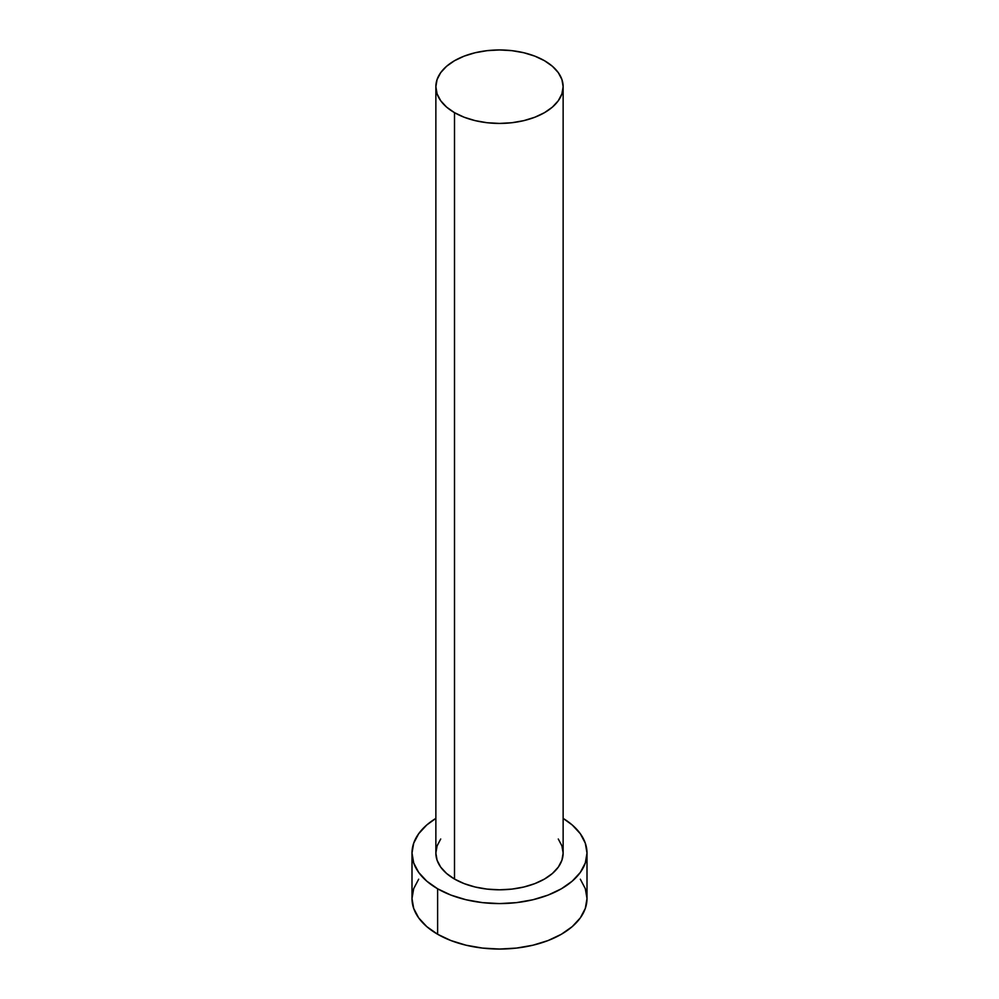 <?xml version="1.0" encoding="UTF-8"?>
<svg xmlns="http://www.w3.org/2000/svg" width="999" height="999" viewBox="0 0 999 999"><rect width="100%" height="100%" fill="white"/><g stroke="black" fill="none" stroke-linecap="round" stroke-linejoin="round"><path stroke-width="1.5" d="M435.864 86.688L437.087 93.856L440.709 100.749L446.59 107.105L454.508 112.662L464.148 117.233L475.149 120.629L487.087 122.727L499.5 123.426L511.913 122.727L523.851 120.629L534.852 117.233L544.492 112.662L552.41 107.105L558.291 100.749L561.913 93.856L563.136 86.688L561.913 79.52L558.291 72.627L552.41 66.284L544.492 60.714L534.852 56.144L523.851 52.747L511.913 50.662L499.5 49.95L487.087 50.662L475.149 52.747L464.148 56.144L454.508 60.714L446.59 66.284L440.709 72.627L437.087 79.52L435.864 86.688L435.864 853.071A63.636 36.738 0 0 0 454.508 879.045L454.508 112.662A63.636 36.738 180 0 1 435.864 86.688A63.636 36.738 180 0 1 475.149 52.747A63.636 36.738 180 0 1 544.492 60.714A63.636 36.738 180 0 1 563.136 86.688A63.636 36.738 180 0 1 523.851 120.629A63.636 36.738 180 0 1 454.508 112.662L454.508 879.045A63.636 36.738 0 0 0 523.851 887.012A63.636 36.738 0 0 0 563.136 853.071L561.913 860.239L558.291 867.132L552.41 873.476L544.492 879.045L534.852 883.615L523.851 887.012L511.913 889.098L499.5 889.809L487.087 889.098L475.149 887.012L464.148 883.615L454.508 879.045L446.59 873.476L440.709 867.132L437.087 860.239L435.864 853.071L437.087 845.903L440.709 839.01M418.668 879.207L413.686 888.673L412 898.538A87.5 50.512 0 0 0 437.624 934.252L437.624 888.785L450.886 895.079L466.021 899.737L482.43 902.621L499.5 903.583L516.57 902.621L532.979 899.737L548.114 895.079L561.376 888.785L572.252 881.13L580.332 872.402L585.314 862.924L587 853.071L585.314 843.218L580.332 833.74L572.252 824.999L563.136 818.393A87.5 50.512 180 0 1 587 853.071A87.5 50.512 180 0 1 532.979 899.737A87.5 50.512 180 0 1 437.624 888.785L437.624 934.252A87.5 50.512 0 0 0 532.979 945.204A87.5 50.512 0 0 0 587 898.538L585.314 888.673L580.332 879.207M437.624 888.785A87.5 50.512 180 0 1 412 853.071A87.5 50.512 180 0 1 435.864 818.393L426.748 824.999L418.668 833.74L413.686 843.218L412 853.071L413.686 862.924L418.668 872.402L426.748 881.13L437.624 888.785M558.291 839.01L561.913 845.903L563.136 853.071L563.136 86.688M412 853.071L412 898.538L413.686 908.391L418.668 917.869L426.748 926.597L437.624 934.252L450.886 940.534L466.021 945.204L482.43 948.076L499.5 949.05L516.57 948.076L532.979 945.204L548.114 940.534L561.376 934.252L572.252 926.597L580.332 917.869L585.314 908.391L587 898.538L587 853.071"/></g></svg>
